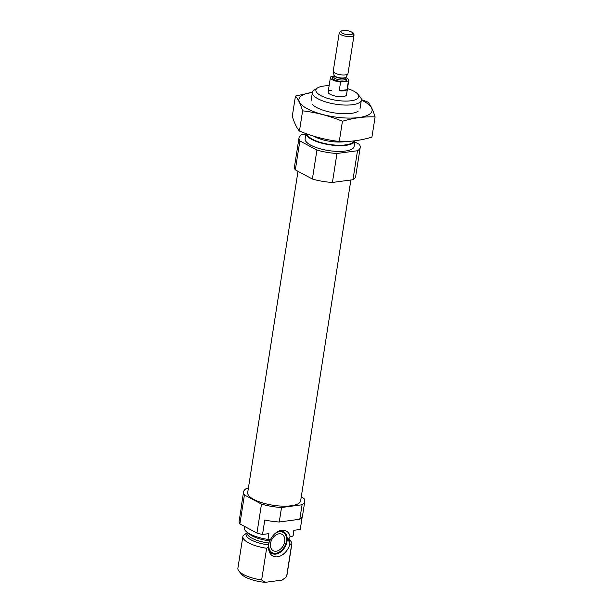<?xml version="1.0" encoding="UTF-8"?>
<svg xmlns="http://www.w3.org/2000/svg" width="613" height="613" viewBox="0 0 613 613"><rect width="100%" height="100%" fill="white"/><g stroke="black" fill="none" stroke-linecap="round" stroke-linejoin="round"><path stroke-width="0.92" d="M301.244 496.997L303.925 498.438A30.979 9.984 -171.1 0 1 304.776 501.48A30.979 9.984 -171.1 0 1 302.071 504.767L299.803 519.257L279.252 522A30.979 9.984 -171.1 0 1 264.793 519.993L262.525 534.482L268.908 533.632L268.004 539.425L270.639 539.302L268.67 543.003L268.601 546.643L266.617 548.26A24.781 7.984 -171.1 0 1 242.863 536.459A24.781 7.984 -171.1 0 1 243.123 535.655L246.564 533.126A21.945 7.072 -171.1 0 0 268.479 544.888M270.226 539.233L270.639 539.302A14.176 9.877 118.2 0 1 280.233 530.59A14.176 9.877 118.2 0 1 290.233 536.682L292.953 536.091L293.857 530.299L300.24 529.448L302.201 516.928M289.014 539.057L290.784 541.21A24.781 7.984 -171.1 0 1 291.826 544.122A24.781 7.984 -171.1 0 1 291.566 544.926L290.01 543.785L288.524 540.352L289.206 537.241L290.233 536.682M262.525 534.482A30.979 9.984 -171.1 0 1 256.954 533.072L239.89 523.916A30.979 9.984 -171.1 0 1 239.032 521.878L241.3 507.388A30.979 9.984 -171.1 0 1 241.3 506.384L243.568 491.894A30.979 9.984 -171.1 0 1 246.28 488.607L248.357 488.331M302.071 504.767L281.52 507.518L279.252 522M304.776 501.48L302.508 515.97A30.979 9.984 -171.1 0 1 299.803 519.257M281.52 507.518A30.979 9.984 -171.1 0 1 261.49 504.101L256.954 533.072M261.49 504.101L244.426 494.944L239.89 523.916M244.426 494.944A30.979 9.984 -171.1 0 1 243.568 491.894M268.004 539.425A24.781 7.984 -171.1 0 1 244.242 527.624L244.441 526.36M293.995 530.276L293.213 535.287A24.781 7.984 -171.1 0 1 292.953 536.091M266.617 548.26L261.651 579.982A24.781 7.984 -171.1 0 1 238.932 571.094A24.781 7.984 -171.1 0 1 237.898 568.182L242.863 536.459M291.566 544.926L286.6 576.649A24.781 7.984 -171.1 0 0 286.861 575.852L291.826 544.122M261.651 579.982L265.168 582.35A21.685 6.988 -171.1 0 1 241.415 574.105L238.932 571.094M265.168 582.35L282.172 580.082L286.6 576.649M350.889 179.984L300.646 500.836A26.796 8.636 -171.1 0 1 272.839 505.219A26.796 8.636 -171.1 0 1 247.698 492.545L298.002 171.318M347.487 88.601A21.685 6.988 -171.1 0 1 357.839 94.21A21.685 6.988 -171.1 0 1 336.246 100.31A21.685 6.988 -171.1 0 1 317.549 87.897A21.685 6.988 -171.1 0 1 323.618 86.05A21.685 6.988 -171.1 0 1 329.12 85.728M345.916 77.606A9.295 2.996 -171.1 0 1 348.774 80.357L346.506 94.839A9.295 2.996 -171.1 0 1 336.866 96.364A9.295 2.996 -171.1 0 1 328.147 91.965A9.295 2.996 -171.1 0 1 331.449 90.257M357.839 94.21L360.314 97.222A24.781 7.984 -171.1 0 1 361.356 100.134A24.781 7.984 -171.1 0 1 335.64 104.195A24.781 7.984 -171.1 0 1 312.392 92.471A24.781 7.984 -171.1 0 1 314.27 90.011L317.549 87.897M305.956 133.557L305.128 138.822A24.781 7.984 -171.1 0 0 328.376 150.545A24.781 7.984 -171.1 0 0 354.099 146.492L354.988 140.791A24.781 7.984 -171.1 0 1 329.986 144.86A24.781 7.984 -171.1 0 1 306.01 133.58M354.804 141.955L359.364 144.4A30.979 9.984 -171.1 0 1 360.214 147.449L355.678 176.421A30.979 9.984 -171.1 0 1 352.973 179.709L357.509 150.737L336.958 153.48A30.979 9.984 -171.1 0 1 316.929 150.07L299.864 140.913A30.979 9.984 -171.1 0 1 299.006 137.864A30.979 9.984 -171.1 0 1 301.719 134.576L305.879 134.017M352.973 179.709L332.422 182.452L336.958 153.48M332.422 182.452A30.979 9.984 -171.1 0 1 312.392 179.042L316.929 150.07M312.392 179.042L295.328 169.885L299.864 140.913M295.328 169.885A30.979 9.984 -171.1 0 1 294.47 166.836L299.006 137.864M360.214 147.449A30.979 9.984 -171.1 0 1 357.509 150.737M268.601 546.643A14.176 9.877 118.2 0 0 269.138 551.279A14.176 9.877 118.2 0 0 279.589 556.298A14.176 9.877 118.2 0 0 290.01 543.785M279.176 530.95A12.39 8.636 -61.8 0 1 279.428 530.912A12.39 8.636 -61.8 0 1 283.467 531.586A12.39 8.636 -61.8 0 1 285.221 546.581A12.39 8.636 -61.8 0 1 271.751 553.424A12.39 8.636 -61.8 0 1 268.854 550.19M282.968 531.341A12.39 8.636 -61.8 0 1 285.75 535.226L286.072 536.237A11.494 8.015 -61.8 0 1 277.068 553.01A11.494 8.015 -61.8 0 1 270.011 539.815M277.068 553.01L276.049 553.301A12.39 8.636 -61.8 0 1 271.275 553.133M275.214 533.402A11.494 8.015 -61.8 0 1 279.298 531.747A11.494 8.015 -61.8 0 1 286.072 536.237M278.969 533.808A9.295 6.475 -61.8 0 1 282.003 534.314A9.295 6.475 -61.8 0 1 283.321 545.562A9.295 6.475 -61.8 0 1 273.214 550.689A9.295 6.475 -61.8 0 1 271.046 541.417A9.295 6.475 -61.8 0 1 278.969 533.808M361.363 100.072A37.018 11.931 -171.1 0 1 360.206 117.351A37.018 11.931 -171.1 0 1 307.343 108.754A37.018 11.931 -171.1 0 1 312.4 92.402M358.115 111.282A24.781 7.984 -171.1 0 1 316.653 107.513A24.781 7.984 -171.1 0 1 312.071 104.072M312.408 92.371L295.451 96.049C298.14 99.084 300.523 104.011 302.615 110.838C316.185 112.409 329.465 115.888 342.445 121.259C353.486 117.926 364.375 116.478 375.102 116.899C373.018 110.072 370.627 105.145 367.946 102.11L361.386 99.582M342.445 121.259L339.273 141.473C325.702 139.902 312.431 136.423 299.45 131.052C296.769 128.025 294.378 123.09 292.286 116.263L295.451 96.049M375.102 116.899L371.938 137.113C360.896 140.446 350.008 141.902 339.273 141.473M302.615 110.838L299.45 131.052M348.774 80.357A9.295 2.996 -171.1 0 1 348.399 81.023L340.583 82.065A9.295 2.996 -171.1 0 1 330.415 77.483A9.295 2.996 -171.1 0 1 330.79 76.817L333.878 76.403M339.219 90.755A9.295 2.996 8.9 0 0 344.108 90.762A9.295 2.996 8.9 0 0 347.035 89.713L339.219 90.755L340.583 82.065M348.399 81.023L347.035 89.713M350.651 34.604A6.015 1.939 -171.1 0 1 343.311 33.638A6.015 1.939 -171.1 0 1 341.372 31.041A6.015 1.939 -171.1 0 1 347.15 30.65A6.015 1.939 -171.1 0 1 352.536 32.788A6.015 1.939 -171.1 0 1 350.651 34.604M352.536 32.788L353.709 34.213A7.479 2.406 -171.1 0 1 354.023 35.087A7.479 2.406 -171.1 0 1 351.364 36.466A7.479 2.406 -171.1 0 1 343.326 35.646A7.479 2.406 -171.1 0 1 339.257 32.773A7.479 2.406 -171.1 0 1 339.824 32.037L341.372 31.041M354.023 35.087L348.008 73.491A7.479 2.406 -171.1 0 1 347.908 73.775A7.479 2.406 -171.1 0 1 345.349 74.87A7.479 2.406 -171.1 0 1 337.732 74.173A7.479 2.406 -171.1 0 1 333.25 71.483A7.479 2.406 -171.1 0 1 333.242 71.177L339.257 32.773M269.421 540.827A21.217 6.835 -171.1 0 1 248.418 533.134M288.524 540.352A21.217 6.835 -171.1 0 0 288.984 539.279L289.321 537.126A21.217 6.835 -171.1 0 1 288.784 538.237M268.67 543.003A21.217 6.835 -171.1 0 1 247.054 532.72L247.123 532.245M289.007 539.141A21.945 7.072 -171.1 0 1 288.953 542.153M345.824 141.488A21.217 6.835 -171.1 0 1 313.871 136.209M353.839 140.929A23.7 7.64 -171.1 0 1 329.894 144.492A23.7 7.64 -171.1 0 1 307.105 133.971M345.747 78.648A7.126 2.299 -171.1 0 1 344.1 81.337A7.126 2.299 -171.1 0 1 334.821 79.958A7.126 2.299 -171.1 0 1 333.817 76.778M345.993 77.077A6.038 1.946 -171.1 0 1 345.985 77.138L346.023 77.031A6.107 1.969 -171.1 0 1 343.931 77.92A6.107 1.969 -171.1 0 1 337.709 77.353A6.107 1.969 -171.1 0 1 334.054 75.154L333.25 71.483M345.701 78.924L345.985 77.138A6.038 1.946 -171.1 0 1 343.839 78.249A6.038 1.946 -171.1 0 1 337.349 77.583A6.038 1.946 -171.1 0 1 334.054 75.269A6.038 1.946 -171.1 0 1 334.062 75.207M345.724 78.839A6.038 1.946 -171.1 0 1 343.571 79.951A6.038 1.946 -171.1 0 1 337.081 79.292A6.038 1.946 -171.1 0 1 333.786 76.97L333.779 77.054M312.392 92.471L311.029 101.16M361.356 100.134L359.992 108.83M330.415 77.483L328.147 91.965M346.023 77.031L347.908 73.775M333.786 76.97L334.054 75.154"/></g></svg>
